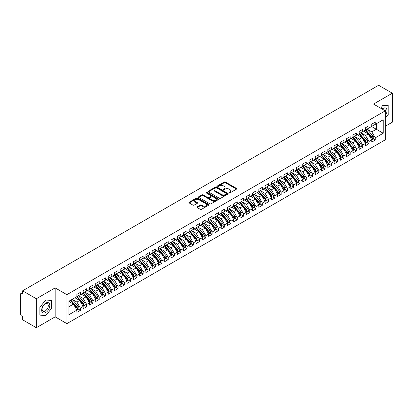 <?xml version="1.0" encoding="UTF-8"?>
<svg xmlns="http://www.w3.org/2000/svg" width="413" height="413" viewBox="0 0 413 413"><rect width="100%" height="100%" fill="white"/><g stroke="black" fill="none" stroke-linecap="round" stroke-linejoin="round"><path stroke-width="0.62" d="M229.101 192.912A0.609 0.351 0 0 0 229.964 192.912L236.504 189.133A0.872 0.501 0 0 0 236.763 188.777A0.872 0.501 0 0 0 236.504 188.421L225.421 182.025A0.872 0.501 0 0 0 224.192 182.025L217.651 185.798A0.609 0.351 0 0 0 218.513 186.299L219.36 185.809A2.788 1.611 0 0 1 223.299 185.809L224.223 186.34A2.788 1.611 0 0 1 225.039 187.481A2.788 1.611 0 0 1 224.223 188.617L223.376 189.108A0.609 0.351 0 0 0 224.238 189.603L225.085 189.113A2.788 1.611 0 0 1 229.024 189.113L229.948 189.65A2.788 1.611 0 0 1 230.764 190.785A2.788 1.611 0 0 1 229.948 191.921L229.101 192.412A0.609 0.351 0 0 0 229.101 192.912L229.101 192.412M197.161 206.836A0.872 0.501 0 0 0 196.903 207.192A0.872 0.501 0 0 0 197.161 207.548L200.269 209.345A0.872 0.501 0 0 0 201.498 209.345L208.766 205.147A0.872 0.501 0 0 0 209.019 204.791A0.872 0.501 0 0 0 208.766 204.44L197.682 198.039A0.872 0.501 0 0 0 196.449 198.039L189.185 202.236A0.872 0.501 0 0 0 188.927 202.587A0.872 0.501 0 0 0 189.185 202.943L192.938 205.111A0.872 0.501 0 0 0 194.172 205.111L197.28 203.32A0.872 0.501 0 0 0 197.538 202.964A0.872 0.501 0 0 0 197.28 202.607L195.421 201.534A2.328 1.347 0 0 1 194.735 200.579A2.328 1.347 0 0 1 196.175 199.34A2.328 1.347 0 0 1 198.715 199.629L206.01 203.841A2.328 1.347 0 0 1 206.691 204.791A2.328 1.347 0 0 1 205.256 206.035A2.328 1.347 0 0 1 202.716 205.746L201.498 205.044A0.872 0.501 0 0 0 200.269 205.044L197.161 206.836L197.161 207.548M385.262 126.275L392.35 122.181L392.35 93.204L378.613 85.274L22.596 290.819L22.596 294.077L21.59 293.498A1.332 0.769 -120 0 0 20.924 293.431A1.332 0.769 -120 0 0 20.65 294.041L20.65 314.324A1.332 0.769 -120 0 0 21.59 315.955L22.596 316.534L22.596 319.796L36.334 327.726L55.156 316.859L66.885 323.632L66.885 294.66L55.156 287.887L36.334 298.749L22.596 290.819M392.35 93.204L373.528 104.071L385.262 110.844L66.885 294.66M219.417 198.286A0.872 0.501 0 0 0 220.65 198.286L227.914 194.095A0.872 0.501 0 0 0 228.172 193.738A0.872 0.501 0 0 0 227.914 193.382L216.83 186.981A0.872 0.501 0 0 0 215.601 186.981L208.333 191.178A0.872 0.501 0 0 0 208.08 191.534A0.872 0.501 0 0 0 208.333 191.89L219.417 198.286M206.454 193.041A0.609 0.351 0 0 1 207.073 193.129L207.073 192.401L218.343 198.911A0.872 0.501 0 0 1 218.596 199.267A0.872 0.501 0 0 1 218.343 199.618L211.074 203.816A0.872 0.501 0 0 1 209.845 203.816L198.761 197.414L198.761 196.707A0.872 0.501 0 0 0 198.503 197.063A0.872 0.501 0 0 0 198.761 197.414M198.761 196.707L201.869 194.91A0.872 0.501 0 0 1 203.103 194.91L207.594 197.507A0.872 0.501 0 0 0 208.828 197.507L210.888 196.314A0.872 0.501 0 0 0 211.146 195.958A0.872 0.501 0 0 0 210.888 195.602L206.211 192.902A0.609 0.351 0 0 1 207.073 192.401M66.885 323.632L385.262 139.821L385.262 110.844M371.555 126.512L383.223 133.244L383.223 119.775L375.257 124.375L375.257 122.129L371.741 124.153L371.741 126.399L368.979 127.994L368.979 125.748L365.469 127.777L365.469 130.023L362.707 131.618L362.707 129.372L359.196 131.401L359.196 133.647L356.434 135.237L356.434 132.991L352.924 135.02L352.924 137.266L350.162 138.861L350.162 136.615L346.646 138.644L346.646 140.89L343.89 142.48L343.89 140.239L340.374 142.263L340.374 144.509L337.612 146.104L337.612 143.858L334.102 145.887L334.102 148.133L331.34 149.728L331.34 147.482L327.829 149.511L327.829 151.757L325.067 153.347L325.067 151.101L321.557 153.13L321.557 155.376L318.795 156.971L318.795 154.725L315.279 156.754L315.279 159L312.522 160.59L312.522 158.344L309.007 160.373L309.007 162.619L306.25 164.214L306.25 161.968L302.734 163.997L302.734 166.243L299.972 167.838L299.972 165.592L296.462 167.616L296.462 169.862L293.7 171.457L293.7 169.211L290.189 171.24L290.189 173.486L287.427 175.081L287.427 172.835L283.912 174.864L283.912 177.11L281.155 178.7L281.155 176.454L277.639 178.483L277.639 180.729L274.882 182.324L274.882 180.078L271.367 182.107L271.367 184.353L268.605 185.943L268.605 183.702L265.094 185.726L265.094 187.972L262.332 189.567L262.332 187.321L258.822 189.35L258.822 191.596L256.06 193.191L256.06 190.945L252.544 192.974L252.544 195.22L249.788 196.81L249.788 194.564L246.272 196.593L246.272 198.839L243.515 200.434L243.515 198.188L239.999 200.217L239.999 202.463L237.238 204.053L237.238 201.807L233.727 203.836L233.727 206.082L230.965 207.677L230.965 205.431L227.455 207.46L227.455 209.706L224.693 211.301L224.693 209.055L221.182 211.079L221.182 213.325L218.42 214.92L218.42 212.674L214.905 214.703L214.905 216.949L212.148 218.544L212.148 216.298L208.632 218.327L208.632 220.573L205.87 222.163L205.87 219.917L202.36 221.946L202.36 224.192L199.598 225.787L199.598 223.541L196.087 225.57L196.087 227.816L193.325 229.406L193.325 227.165L189.815 229.189L189.815 231.435L187.053 233.03L187.053 230.784L183.537 232.813L183.537 235.059L180.78 236.654L180.78 234.408L177.265 236.437L177.265 238.683L174.508 240.273L174.508 238.027L170.992 240.056L170.992 242.302L168.23 243.897L168.23 241.651L164.72 243.68L164.72 245.926L161.958 247.516L161.958 245.27L158.447 247.299L158.447 249.545L155.686 251.14L155.686 248.894L152.17 250.923L152.17 253.169L149.413 254.764L149.413 252.519L145.897 254.542L145.897 256.788L143.141 258.383L143.141 256.137L139.625 258.166L139.625 260.412L136.863 262.007L136.863 259.762L133.353 261.79L133.353 264.036L130.591 265.626L130.591 263.38L127.08 265.409L127.08 267.655L124.318 269.25L124.318 267.005L120.808 269.033L120.808 271.279L118.046 272.869L118.046 270.629L114.53 272.652L114.53 274.898L111.773 276.493L111.773 274.247L108.258 276.276L108.258 278.522L105.496 280.117L105.496 277.872L101.985 279.9L101.985 282.146L99.223 283.736L99.223 281.49L95.713 283.519L95.713 285.765L92.951 287.36L92.951 285.115L89.44 287.143L89.44 289.389L86.678 290.979L86.678 288.733L83.163 290.762L83.163 293.008L80.406 294.603L80.406 292.358L76.89 294.386L76.89 296.632L68.925 301.232L68.925 314.706L76.89 310.106L73.442 304.128L68.925 301.521M383.223 133.244L375.257 137.849L371.803 131.871L367.038 129.119L373.125 136.233L371.808 136.992A1.776 1.022 60 0 1 372.495 138.68A1.776 1.022 60 0 1 372.128 139.491A1.776 1.022 60 0 1 371.839 139.573M373.171 138.887L375.257 140.09L375.257 137.849M375.257 140.09L371.741 142.118L371.741 139.873L368.979 141.468L365.531 135.49L360.766 132.738M366.899 142.511L368.979 143.714L368.979 141.468M368.979 143.714L365.469 145.743L365.469 143.497L362.707 145.092L359.258 139.114L354.488 136.362L360.58 143.476L359.264 144.235A1.776 1.022 60 0 1 359.95 145.923A1.776 1.022 60 0 1 359.578 146.734A1.776 1.022 60 0 1 359.295 146.816M360.621 146.13L362.707 147.338L362.707 145.092M362.707 147.338L359.196 149.367L359.196 147.121L356.434 148.711L352.986 142.738L348.216 139.981L354.308 147.095L352.991 147.859A1.776 1.022 60 0 1 353.673 149.542A1.776 1.022 60 0 1 353.306 150.358A1.776 1.022 60 0 1 353.022 150.44M354.349 149.754L356.434 150.957L356.434 148.711M356.434 150.957L352.924 152.986L352.924 150.74L350.162 152.335L346.708 146.357L341.943 143.605M348.076 153.378L350.162 154.581L350.162 152.335M350.162 154.581L346.646 156.61L346.646 154.364L343.89 155.954L340.436 149.981L335.671 147.229L341.757 154.338L340.441 155.102A1.776 1.022 60 0 1 341.128 156.785A1.776 1.022 60 0 1 340.761 157.601A1.776 1.022 60 0 1 340.472 157.683M341.804 156.997L343.89 158.2L343.89 155.954M343.89 158.2L340.374 160.229L340.374 157.983L337.612 159.578L334.163 153.6L329.398 150.848L335.485 157.962L334.169 158.721A1.776 1.022 60 0 1 334.855 160.409A1.776 1.022 60 0 1 334.489 161.22A1.776 1.022 60 0 1 334.2 161.302M335.532 160.621L337.612 161.824L337.612 159.578M337.612 161.824L334.102 163.853L334.102 161.607L331.34 163.202L327.891 157.224L323.121 154.472M329.254 164.24L331.34 165.448L331.34 163.202M331.34 165.448L327.829 167.471L327.829 165.226L325.067 166.821L321.619 160.848L316.848 158.091L322.94 165.205L321.624 165.969A1.776 1.022 60 0 1 322.305 167.652A1.776 1.022 60 0 1 321.939 168.468A1.776 1.022 60 0 1 321.655 168.545M322.981 167.864L325.067 169.067L325.067 166.821M325.067 169.067L321.557 171.096L321.557 168.85L318.795 170.445L315.346 164.467L310.576 161.715L316.668 168.829L315.351 169.588A1.776 1.022 60 0 1 316.033 171.276A1.776 1.022 60 0 1 315.666 172.087A1.776 1.022 60 0 1 315.377 172.169M316.709 171.488L318.795 172.691L318.795 170.445M318.795 172.691L315.279 174.72L315.279 172.474L312.522 174.064L309.069 168.091L304.304 165.339L310.395 172.448L309.074 173.212A1.776 1.022 60 0 1 309.76 174.895A1.776 1.022 60 0 1 309.394 175.711A1.776 1.022 60 0 1 309.105 175.793M310.437 175.107L312.522 176.31L312.522 174.064M312.522 176.31L309.007 178.339L309.007 176.093L306.25 177.688L302.796 171.71L298.031 168.958L304.118 176.072L302.801 176.831A1.776 1.022 60 0 1 303.488 178.519A1.776 1.022 60 0 1 303.121 179.33A1.776 1.022 60 0 1 302.832 179.412M304.164 178.731L306.25 179.934L306.25 177.688M306.25 179.934L302.734 181.963L302.734 179.717L299.972 181.312L296.524 175.334L291.754 172.582L297.845 179.696L296.529 180.455A1.776 1.022 60 0 1 297.215 182.143A1.776 1.022 60 0 1 296.844 182.954A1.776 1.022 60 0 1 296.56 183.036M297.887 182.35L299.972 183.553L299.972 181.312M299.972 183.553L296.462 185.582L296.462 183.336L293.7 184.931L290.251 178.953L285.481 176.201L291.573 183.315L290.256 184.074A1.776 1.022 60 0 1 290.938 185.762A1.776 1.022 60 0 1 290.571 186.573A1.776 1.022 60 0 1 290.287 186.655M291.614 185.974L293.7 187.177L293.7 184.931M293.7 187.177L290.189 189.206L290.189 186.96L287.427 188.555L283.979 182.577L279.209 179.825M285.342 189.593L287.427 190.801L287.427 188.555M287.427 190.801L283.912 192.83L283.912 190.584L281.155 192.174L277.701 186.201L272.936 183.444M279.069 193.217L281.155 194.42L281.155 192.174M281.155 194.42L277.639 196.449L277.639 194.203L274.882 195.798L271.429 189.82L266.664 187.068M272.797 196.841L274.882 198.044L274.882 195.798M274.882 198.044L271.367 200.073L271.367 197.827L268.605 199.417L265.156 193.444L260.386 190.692M266.519 200.46L268.605 201.663L268.605 199.417M268.605 201.663L265.094 203.692L265.094 201.446L262.332 203.041L258.884 197.063L254.114 194.311M260.247 204.084L262.332 205.287L262.332 203.041M262.332 205.287L258.822 207.316L258.822 205.07L256.06 206.665L252.611 200.687L247.841 197.935M253.974 207.703L256.06 208.911L256.06 206.665M256.06 208.911L252.544 210.935L252.544 208.689L249.788 210.284L246.334 204.311L241.569 201.554M247.702 211.327L249.788 212.53L249.788 210.284M249.788 212.53L246.272 214.559L246.272 212.313L243.515 213.908L240.061 207.93L235.296 205.178M241.429 214.951L243.515 216.154L243.515 213.908M243.515 216.154L239.999 218.183L239.999 215.937L237.238 217.527L233.789 211.554L229.024 208.802M235.157 218.57L237.238 219.773L237.238 217.527M237.238 219.773L233.727 221.802L233.727 219.556L230.965 221.151L227.517 215.173L222.746 212.421M228.879 222.194L230.965 223.397L230.965 221.151M230.965 223.397L227.455 225.426L227.455 223.18L224.693 224.775L221.244 218.797L216.474 216.045L222.566 223.159L221.249 223.918A1.776 1.022 60 0 1 221.931 225.606A1.776 1.022 60 0 1 221.564 226.417A1.776 1.022 60 0 1 221.28 226.5M222.607 225.813L224.693 227.016L224.693 224.775M224.693 227.016L221.182 229.045L221.182 226.799L218.42 228.394L214.972 222.416L210.202 219.664L216.293 226.778L214.972 227.537A1.776 1.022 60 0 1 215.658 229.225A1.776 1.022 60 0 1 215.292 230.036A1.776 1.022 60 0 1 215.003 230.118M216.335 229.437L218.42 230.64L218.42 228.394M218.42 230.64L214.905 232.669L214.905 230.423L212.148 232.018L208.694 226.04L203.929 223.288M210.062 233.056L212.148 234.264L212.148 232.018M212.148 234.264L208.632 236.293L208.632 234.047L205.87 235.637L202.422 229.664L197.657 226.907L203.743 234.021L202.427 234.785A1.776 1.022 60 0 1 203.113 236.468A1.776 1.022 60 0 1 202.747 237.284A1.776 1.022 60 0 1 202.458 237.367M203.79 236.68L205.87 237.883L205.87 235.637M205.87 237.883L202.36 239.912L202.36 237.666L199.598 239.261L196.149 233.283L191.379 230.531L197.471 237.645L196.154 238.404A1.776 1.022 60 0 1 196.841 240.092A1.776 1.022 60 0 1 196.469 240.903A1.776 1.022 60 0 1 196.185 240.986M197.512 240.304L199.598 241.507L199.598 239.261M199.598 241.507L196.087 243.536L196.087 241.29L193.325 242.88L189.877 236.907L185.107 234.156L191.198 241.264L189.882 242.028A1.776 1.022 60 0 1 190.563 243.711A1.776 1.022 60 0 1 190.197 244.527A1.776 1.022 60 0 1 189.913 244.61M191.24 243.923L193.325 245.126L193.325 242.88M193.325 245.126L189.815 247.155L189.815 244.909L187.053 246.504L183.604 240.526L178.834 237.774L184.926 244.888L183.609 245.647A1.776 1.022 60 0 1 184.291 247.335A1.776 1.022 60 0 1 183.924 248.146A1.776 1.022 60 0 1 183.635 248.228M184.967 247.547L187.053 248.75L187.053 246.504M187.053 248.75L183.537 250.779L183.537 248.533L180.78 250.128L177.327 244.15L172.562 241.399L178.653 248.512L177.332 249.271A1.776 1.022 60 0 1 178.018 250.959A1.776 1.022 60 0 1 177.652 251.77A1.776 1.022 60 0 1 177.363 251.853M178.695 251.166L180.78 252.374L180.78 250.128M180.78 252.374L177.265 254.398L177.265 252.152L174.508 253.747L171.054 247.774L166.289 245.017L172.376 252.131L171.059 252.895A1.776 1.022 60 0 1 171.746 254.578A1.776 1.022 60 0 1 171.38 255.394A1.776 1.022 60 0 1 171.09 255.471M172.422 254.79L174.508 255.993L174.508 253.747M174.508 255.993L170.992 258.022L170.992 255.776L168.23 257.371L164.782 251.393L160.012 248.641L166.103 255.755L164.787 256.514A1.776 1.022 60 0 1 165.474 258.202A1.776 1.022 60 0 1 165.102 259.013A1.776 1.022 60 0 1 164.818 259.096M166.145 258.414L168.23 259.617L168.23 257.371M168.23 259.617L164.72 261.646L164.72 259.4L161.958 260.99L158.509 255.017L153.739 252.266L159.831 259.374L158.515 260.138A1.776 1.022 60 0 1 159.196 261.821A1.776 1.022 60 0 1 158.829 262.637A1.776 1.022 60 0 1 158.546 262.72M159.872 262.033L161.958 263.236L161.958 260.99M161.958 263.236L158.447 265.265L158.447 263.019L155.686 264.614L152.237 258.636L147.467 255.884L153.559 262.998L152.242 263.757A1.776 1.022 60 0 1 152.924 265.445A1.776 1.022 60 0 1 152.557 266.256A1.776 1.022 60 0 1 152.268 266.339M153.6 265.657L155.686 266.86L155.686 264.614M155.686 266.86L152.17 268.889L152.17 266.643L149.413 268.238L145.959 262.26L141.194 259.509L147.286 266.622L145.965 267.381A1.776 1.022 60 0 1 146.651 269.07A1.776 1.022 60 0 1 146.285 269.88A1.776 1.022 60 0 1 145.995 269.963M147.327 269.276L149.413 270.479L149.413 268.238M149.413 270.479L145.897 272.508L145.897 270.262L143.141 271.857L139.687 265.879L134.922 263.127L141.009 270.241L139.692 271A1.776 1.022 60 0 1 140.379 272.688A1.776 1.022 60 0 1 140.012 273.499A1.776 1.022 60 0 1 139.723 273.582M141.055 272.9L143.141 274.103L143.141 271.857M143.141 274.103L139.625 276.132L139.625 273.886L136.863 275.481L133.414 269.503L128.644 266.752L134.736 273.865L133.42 274.624A1.776 1.022 60 0 1 134.106 276.312A1.776 1.022 60 0 1 133.74 277.123A1.776 1.022 60 0 1 133.451 277.206M134.777 276.519L136.863 277.727L136.863 275.481M136.863 277.727L133.353 279.756L133.353 277.51L130.591 279.1L127.142 273.127L122.372 270.37M128.505 280.143L130.591 281.346L130.591 279.1M130.591 281.346L127.08 283.375L127.08 281.129L124.318 282.724L120.87 276.746L116.099 273.995L122.191 281.108L120.875 281.867A1.776 1.022 60 0 1 121.556 283.555A1.776 1.022 60 0 1 121.19 284.366A1.776 1.022 60 0 1 120.906 284.449M122.233 283.767L124.318 284.97L124.318 282.724M124.318 284.97L120.808 286.999L120.808 284.753L118.046 286.343L114.592 280.37L109.827 277.619M115.96 287.386L118.046 288.589L118.046 286.343M118.046 288.589L114.53 290.618L114.53 288.372L111.773 289.967L108.32 283.989L103.555 281.238M109.688 291.01L111.773 292.213L111.773 289.967M111.773 292.213L108.258 294.242L108.258 291.996L105.496 293.591L102.047 287.613L97.282 284.862M103.415 294.629L105.496 295.837L105.496 293.591M105.496 295.837L101.985 297.861L101.985 295.615L99.223 297.21L95.775 291.237L91.005 288.48M97.138 298.253L99.223 299.456L99.223 297.21M99.223 299.456L95.713 301.485L95.713 299.239L92.951 300.834L89.502 294.856L84.732 292.105M90.865 301.877L92.951 303.08L92.951 300.834M92.951 303.08L89.44 305.109L89.44 302.863L86.678 304.453L83.23 298.48L78.46 295.729M84.593 305.496L86.678 306.699L86.678 304.453M86.678 306.699L83.163 308.728L83.163 306.482L80.406 308.077L76.952 302.099L72.187 299.348M78.32 309.12L80.406 310.323L80.406 308.077M80.406 310.323L76.89 312.352L76.89 310.106M76.89 296.56L80.406 294.603M68.925 306.735L73.442 304.128M83.163 292.936L86.678 290.979M76.952 302.099L79.714 300.509L74.944 297.752M83.163 306.482L79.714 300.509M89.44 289.317L92.951 287.36M83.23 298.48L85.987 296.885L81.222 294.133M89.44 302.863L85.987 296.885M95.713 285.693L99.223 283.736M89.502 294.856L92.259 293.261L87.494 290.509M95.713 299.239L92.259 293.261M101.985 282.074L105.496 280.117M95.775 291.237L98.537 289.642L93.766 286.89M101.985 295.615L98.537 289.642M108.258 278.45L111.773 276.493M102.047 287.613L104.809 286.018L100.039 283.266M108.258 291.996L104.809 286.018M114.53 274.826L118.046 272.869M108.32 283.989L111.082 282.399L106.311 279.642M114.53 288.372L111.082 282.399M120.808 271.207L124.318 269.25M114.592 280.37L117.354 278.775L112.589 276.023M120.808 284.753L117.354 278.775M127.08 267.583L130.591 265.626M120.87 276.746L123.626 275.156L118.861 272.399M127.08 281.129L123.626 275.156M133.353 263.964L136.863 262.007M127.142 273.127L129.904 271.532L125.134 268.78M133.353 277.51L129.904 271.532M139.625 260.34L143.141 258.383M133.414 269.503L136.176 267.908L131.406 265.156M139.625 273.886L136.176 267.908M145.897 256.716L149.413 254.764M139.687 265.879L142.449 264.289L137.679 261.537M145.897 270.262L142.449 264.289M152.17 253.097L155.686 251.14M145.959 262.26L148.721 260.665L143.956 257.913M152.17 266.643L148.721 260.665M158.447 249.473L161.958 247.516M152.237 258.636L154.994 257.046L150.229 254.289M158.447 263.019L154.994 257.046M164.72 245.854L168.23 243.897M158.509 255.017L161.266 253.422L156.501 250.67M164.72 259.4L161.266 253.422M170.992 242.23L174.508 240.273M164.782 251.393L167.544 249.798L162.774 247.046M170.992 255.776L167.544 249.798M177.265 238.611L180.78 236.654M171.054 247.774L173.816 246.179L169.046 243.427M177.265 252.152L173.816 246.179M183.537 234.987L187.053 233.03M177.327 244.15L180.089 242.555L175.319 239.803M183.537 248.533L180.089 242.555M189.815 231.363L193.325 229.406M183.604 240.526L186.361 238.936L181.596 236.179M189.815 244.909L186.361 238.936M196.087 227.744L199.598 225.787M189.877 236.907L192.634 235.312L187.869 232.56M196.087 241.29L192.634 235.312M202.36 224.12L205.87 222.163M196.149 233.283L198.911 231.693L194.141 228.936M202.36 237.666L198.911 231.693M208.632 220.501L212.148 218.544M202.422 229.664L205.184 228.069L200.413 225.317M208.632 234.047L205.184 228.069M214.905 216.877L218.42 214.92M208.694 226.04L211.456 224.445L206.686 221.693M214.905 230.423L211.456 224.445M221.182 213.253L224.693 211.301M214.972 222.416L217.728 220.826L212.963 218.074M221.182 226.799L217.728 220.826M227.455 209.634L230.965 207.677M221.244 218.797L224.001 217.202L219.236 214.45M227.455 223.18L224.001 217.202M233.727 206.01L237.238 204.053M227.517 215.173L230.278 213.583L225.508 210.826M233.727 219.556L230.278 213.583M239.999 202.391L243.515 200.434M233.789 211.554L236.551 209.959L231.781 207.207M239.999 215.937L236.551 209.959M246.272 198.767L249.788 196.81M240.061 207.93L242.823 206.335L238.053 203.583M246.272 212.313L242.823 206.335M252.544 195.148L256.06 193.191M246.334 204.311L249.096 202.716L244.331 199.964M252.544 208.689L249.096 202.716M258.822 191.524L262.332 189.567M252.611 200.687L255.368 199.092L250.603 196.34M258.822 205.07L255.368 199.092M265.094 187.9L268.605 185.943M258.884 197.063L261.646 195.473L256.876 192.716M265.094 201.446L261.646 195.473M271.367 184.281L274.882 182.324M265.156 193.444L267.918 191.849L263.148 189.097M271.367 197.827L267.918 191.849M277.639 180.657L281.155 178.7M271.429 189.82L274.191 188.23L269.421 185.473M277.639 194.203L274.191 188.23M283.912 177.038L287.427 175.081M277.701 186.201L280.463 184.606L275.698 181.854M283.912 190.584L280.463 184.606M290.189 173.414L293.7 171.457M283.979 182.577L286.736 180.982L281.971 178.23M290.189 186.96L286.736 180.982M296.462 169.789L299.972 167.838M290.251 178.953L293.008 177.363L288.243 174.611M296.462 183.336L293.008 177.363M302.734 166.171L306.25 164.214M296.524 175.334L299.286 173.739L294.515 170.987M302.734 179.717L299.286 173.739M309.007 162.546L312.522 160.59M302.796 171.71L305.558 170.12L300.788 167.363M309.007 176.093L305.558 170.12M315.279 158.928L318.795 156.971M309.069 168.091L311.83 166.496L307.06 163.744M315.279 172.474L311.83 166.496M321.557 155.303L325.067 153.347M315.346 164.467L318.103 162.872L313.338 160.12M321.557 168.85L318.103 162.872M327.829 151.685L331.34 149.728M321.619 160.848L324.375 159.253L319.61 156.501M327.829 165.226L324.375 159.253M334.102 148.06L337.612 146.104M327.891 157.224L330.653 155.629L325.883 152.877M334.102 161.607L330.653 155.629M340.374 144.436L343.89 142.48M334.163 153.6L336.925 152.01L332.155 149.253M340.374 157.983L336.925 152.01M346.646 140.818L350.162 138.861M340.436 149.981L343.198 148.386L338.428 145.634M346.646 154.364L343.198 148.386M352.924 137.193L356.434 135.237M346.708 146.357L349.47 144.767L344.705 142.01M352.924 150.74L349.47 144.767M359.196 133.575L362.707 131.618M352.986 142.738L355.743 141.143L350.978 138.391M359.196 147.121L355.743 141.143M365.469 129.95L368.979 127.994M359.258 139.114L362.02 137.519L357.25 134.767M365.469 143.497L362.02 137.519M371.741 126.326L375.257 124.375M371.803 131.871L376.32 129.264L376.32 123.755L383.223 119.775M365.531 135.49L368.293 133.9L363.523 131.148M371.741 139.873L368.293 133.9M36.334 298.749L36.334 327.726M382.939 105.305L380.636 108.175L382.939 105.305L388.803 105.831L382.939 105.305M388.803 113.652L388.803 105.831L388.803 113.652L385.262 118.061L388.803 113.652M55.156 316.859L55.156 287.887M51.61 308.33L51.61 300.509L45.745 299.983L39.88 307.282L39.88 315.104L45.745 315.625L51.61 308.33L45.745 315.625L39.88 315.104L39.88 307.282L45.745 299.983L51.61 300.509L51.61 308.33M229.344 192.995L229.948 192.649A2.788 1.611 0 0 0 230.764 191.508L230.764 190.785M225.039 187.481L225.039 188.204A2.788 1.611 0 0 1 224.223 189.34L223.619 189.691M236.504 188.421L236.504 189.133L225.421 182.747A0.872 0.501 0 0 0 224.192 182.747L217.894 186.382M227.904 194.1L216.83 187.709A0.872 0.501 0 0 0 215.601 187.709L208.348 191.895M226.376 193.986A0.609 0.351 0 0 0 226.376 193.485L216.649 187.869A0.609 0.351 0 0 0 215.787 187.869L214.894 188.385A2.788 1.611 0 0 0 214.079 189.526A2.788 1.611 0 0 0 214.894 190.661L221.544 194.502A2.788 1.611 0 0 0 225.483 194.502L226.376 193.986L226.376 194.709A0.609 0.351 0 0 0 226.556 194.461L226.556 193.738M214.079 189.526L214.079 190.248A2.788 1.611 0 0 0 214.894 191.384L214.894 190.661M226.376 194.709L225.483 195.225A2.788 1.611 0 0 1 221.544 195.225L214.894 191.384M198.772 197.424L201.869 195.633L201.869 194.91M211.146 195.958L211.146 196.681A0.872 0.501 0 0 1 210.888 197.037L208.828 198.23A0.872 0.501 0 0 1 207.594 198.23L203.103 195.633A0.872 0.501 0 0 0 201.869 195.633M207.073 193.129L218.327 199.629M212.261 200.197A2.328 1.347 0 0 0 214.801 200.491A2.328 1.347 0 0 0 216.236 199.247A2.328 1.347 0 0 0 215.555 198.297L212.984 196.81A0.872 0.501 0 0 0 211.75 196.81L209.69 198.003A0.872 0.501 0 0 0 209.432 198.359A0.872 0.501 0 0 0 209.69 198.715L212.261 200.197L212.261 200.924A2.328 1.347 0 0 0 214.801 201.214A2.328 1.347 0 0 0 216.236 199.969L216.236 199.247M209.432 198.359L209.432 199.081A0.872 0.501 0 0 0 209.69 199.438L209.69 198.715M212.261 200.924L209.69 199.438M206.691 204.791L206.691 205.519A2.328 1.347 0 0 1 205.256 206.758A2.328 1.347 0 0 1 202.716 206.469L201.498 205.767A0.872 0.501 0 0 0 200.269 205.767L197.171 207.553M194.735 200.579L194.735 201.307A2.328 1.347 0 0 0 195.421 202.256L195.421 201.534M197.269 203.325L195.421 202.256M208.756 205.158L197.682 198.761A0.872 0.501 0 0 0 196.449 198.761L189.195 202.953M372.128 139.491L373.445 138.732A1.776 1.022 -120 0 0 373.811 137.916A1.776 1.022 -120 0 0 373.125 136.233M365.211 130.172L371.308 137.281A1.776 1.022 60 0 1 371.994 138.969A1.776 1.022 60 0 1 371.669 139.749M364.617 131.778L363.894 130.931M365.712 129.883L371.808 136.992M359.439 133.502L365.536 140.611A1.776 1.022 60 0 1 366.223 142.299A1.776 1.022 60 0 1 365.856 143.11L367.172 142.351A1.776 1.022 -120 0 0 367.539 141.54A1.776 1.022 -120 0 0 366.852 139.852L360.755 132.743M365.856 143.11A1.776 1.022 60 0 1 365.567 143.192M358.938 133.797L365.035 140.905A1.776 1.022 60 0 1 365.722 142.588A1.776 1.022 60 0 1 365.397 143.373M358.339 135.397L357.617 134.555M359.578 146.734L360.9 145.975A1.776 1.022 -120 0 0 361.267 145.159A1.776 1.022 -120 0 0 360.58 143.476M352.661 137.415L358.763 144.524A1.776 1.022 60 0 1 359.444 146.212A1.776 1.022 60 0 1 359.124 146.997M352.067 139.021L351.344 138.179M353.167 137.126L359.264 144.235M353.306 150.358L354.622 149.594A1.776 1.022 -120 0 0 354.994 148.783A1.776 1.022 -120 0 0 354.308 147.095M346.388 141.04L352.485 148.148A1.776 1.022 60 0 1 353.172 149.831A1.776 1.022 60 0 1 352.852 150.616M345.795 142.64L345.072 141.798M346.889 140.75L352.991 147.859M340.617 144.369L346.714 151.478A1.776 1.022 60 0 1 347.4 153.166A1.776 1.022 60 0 1 347.034 153.977L348.35 153.218A1.776 1.022 -120 0 0 348.717 152.407A1.776 1.022 -120 0 0 348.035 150.719L341.933 143.61M347.034 153.977A1.776 1.022 60 0 1 346.744 154.059M340.116 144.658L346.213 151.767A1.776 1.022 60 0 1 346.899 153.455A1.776 1.022 60 0 1 346.579 154.24M339.522 146.264L338.799 145.422M385.262 115.655A5.767 3.33 120 0 0 386.831 109.476A5.767 3.33 120 0 0 382.939 108.418A5.767 3.33 120 0 0 382.087 109.011M385.262 112.372A4.367 2.519 120 0 0 384.549 109.017A4.367 2.519 120 0 0 382.417 109.202M45.745 312.512A5.767 3.33 120 0 0 49.823 305.45A5.767 3.33 120 0 0 45.745 303.096A5.767 3.33 120 0 0 41.667 310.158A5.767 3.33 120 0 0 45.745 312.512M45.172 311.041A4.367 2.519 120 0 0 48.027 307.195A4.367 2.519 120 0 0 47.356 303.694A4.367 2.519 120 0 0 45.172 303.911A4.367 2.519 120 0 0 42.317 307.757A4.367 2.519 120 0 0 42.988 311.257A4.367 2.519 120 0 0 45.172 311.041M340.761 157.601L342.078 156.837A1.776 1.022 -120 0 0 342.444 156.026A1.776 1.022 -120 0 0 341.757 154.338M333.843 148.282L339.94 155.391A1.776 1.022 60 0 1 340.627 157.079A1.776 1.022 60 0 1 340.302 157.859M333.25 149.888L332.527 149.041M334.344 147.993L340.441 155.102M334.489 161.22L335.805 160.461A1.776 1.022 -120 0 0 336.172 159.65A1.776 1.022 -120 0 0 335.485 157.962M327.571 151.907L333.668 159.015A1.776 1.022 60 0 1 334.354 160.698A1.776 1.022 60 0 1 334.029 161.483M326.972 153.507L326.249 152.665M328.072 151.612L334.169 158.721M321.799 155.236L327.896 162.345A1.776 1.022 60 0 1 328.583 164.033A1.776 1.022 60 0 1 328.211 164.844L329.533 164.085A1.776 1.022 -120 0 0 329.899 163.269A1.776 1.022 -120 0 0 329.213 161.586L323.116 154.477M328.211 164.844A1.776 1.022 60 0 1 327.927 164.926M321.293 155.525L327.395 162.634A1.776 1.022 60 0 1 328.077 164.322A1.776 1.022 60 0 1 327.757 165.107M320.7 157.131L319.977 156.284M321.939 168.468L323.255 167.704A1.776 1.022 -120 0 0 323.627 166.893A1.776 1.022 -120 0 0 322.94 165.205M315.021 159.15L321.118 166.258A1.776 1.022 60 0 1 321.804 167.941A1.776 1.022 60 0 1 321.484 168.726M314.427 160.75L313.704 159.908M315.522 158.86L321.624 165.969M315.666 172.087L316.983 171.328A1.776 1.022 -120 0 0 317.349 170.512A1.776 1.022 -120 0 0 316.668 168.829M308.748 162.768L314.845 169.877A1.776 1.022 60 0 1 315.532 171.565A1.776 1.022 60 0 1 315.212 172.35M308.155 164.374L307.432 163.533M309.249 162.479L315.351 169.588M309.394 175.711L310.71 174.947A1.776 1.022 -120 0 0 311.077 174.136A1.776 1.022 -120 0 0 310.395 172.448M302.476 166.393L308.573 173.501A1.776 1.022 60 0 1 309.26 175.189A1.776 1.022 60 0 1 308.934 175.969M301.882 167.993L301.16 167.151M302.977 166.103L309.074 173.212M303.121 179.33L304.438 178.571A1.776 1.022 -120 0 0 304.804 177.76A1.776 1.022 -120 0 0 304.118 176.072M296.204 170.011L302.301 177.12A1.776 1.022 60 0 1 302.987 178.808A1.776 1.022 60 0 1 302.662 179.593M295.61 171.617L294.882 170.775M296.704 169.722L302.801 176.831M296.844 182.954L298.165 182.195A1.776 1.022 -120 0 0 298.532 181.379A1.776 1.022 -120 0 0 297.845 179.696M289.926 173.636L296.028 180.744A1.776 1.022 60 0 1 296.71 182.432A1.776 1.022 60 0 1 296.389 183.212M289.332 175.241L288.61 174.394M290.432 173.346L296.529 180.455M290.571 186.573L291.888 185.814A1.776 1.022 -120 0 0 292.259 185.003A1.776 1.022 -120 0 0 291.573 183.315M283.654 177.26L289.756 184.368A1.776 1.022 60 0 1 290.437 186.051A1.776 1.022 60 0 1 290.117 186.836M283.06 178.86L282.337 178.018M284.154 176.965L290.256 184.074M277.882 180.589L283.984 187.698A1.776 1.022 60 0 1 284.665 189.386A1.776 1.022 60 0 1 284.299 190.197L285.615 189.438A1.776 1.022 -120 0 0 285.982 188.622A1.776 1.022 -120 0 0 285.3 186.939L279.198 179.831M284.299 190.197A1.776 1.022 60 0 1 284.01 190.279M277.381 180.879L283.478 187.987A1.776 1.022 60 0 1 284.165 189.675A1.776 1.022 60 0 1 283.845 190.46M276.787 182.484L276.065 181.643M271.609 184.213L277.706 191.322A1.776 1.022 60 0 1 278.393 193.005A1.776 1.022 60 0 1 278.026 193.821L279.343 193.057A1.776 1.022 -120 0 0 279.709 192.246A1.776 1.022 -120 0 0 279.028 190.558L272.926 183.449M278.026 193.821A1.776 1.022 60 0 1 277.737 193.904M271.109 184.503L277.206 191.611A1.776 1.022 60 0 1 277.892 193.294A1.776 1.022 60 0 1 277.567 194.079M270.515 186.103L269.792 185.261M265.337 187.832L271.434 194.941A1.776 1.022 60 0 1 272.121 196.629A1.776 1.022 60 0 1 271.754 197.44L273.07 196.681A1.776 1.022 -120 0 0 273.437 195.87A1.776 1.022 -120 0 0 272.75 194.182L266.653 187.074M271.754 197.44A1.776 1.022 60 0 1 271.465 197.522M264.836 188.121L270.933 195.23A1.776 1.022 60 0 1 271.62 196.918A1.776 1.022 60 0 1 271.295 197.703M264.243 189.727L263.52 188.886M259.065 191.456L265.161 198.565A1.776 1.022 60 0 1 265.848 200.248A1.776 1.022 60 0 1 265.482 201.064L266.798 200.3A1.776 1.022 -120 0 0 267.165 199.489A1.776 1.022 -120 0 0 266.478 197.801L260.381 190.692M265.482 201.064A1.776 1.022 60 0 1 265.192 201.146M258.564 191.746L264.661 198.854A1.776 1.022 60 0 1 265.342 200.542A1.776 1.022 60 0 1 265.022 201.322M257.965 193.351L257.242 192.504M252.792 195.075L258.889 202.184A1.776 1.022 60 0 1 259.576 203.872A1.776 1.022 60 0 1 259.204 204.683L260.526 203.924A1.776 1.022 -120 0 0 260.892 203.113A1.776 1.022 -120 0 0 260.205 201.425L254.109 194.316M259.204 204.683A1.776 1.022 60 0 1 258.92 204.765M252.286 195.37L258.388 202.478A1.776 1.022 60 0 1 259.07 204.161A1.776 1.022 60 0 1 258.75 204.946M251.693 196.97L250.97 196.129M246.515 198.699L252.617 205.808A1.776 1.022 60 0 1 253.298 207.496A1.776 1.022 60 0 1 252.932 208.307L254.248 207.548A1.776 1.022 -120 0 0 254.62 206.732A1.776 1.022 -120 0 0 253.933 205.049L247.836 197.941M252.932 208.307A1.776 1.022 60 0 1 252.648 208.389M246.014 198.989L252.111 206.097A1.776 1.022 60 0 1 252.797 207.785A1.776 1.022 60 0 1 252.477 208.57M245.42 200.594L244.697 199.747M240.242 202.324L246.339 209.432A1.776 1.022 60 0 1 247.026 211.115A1.776 1.022 60 0 1 246.659 211.931L247.976 211.167A1.776 1.022 -120 0 0 248.342 210.356A1.776 1.022 -120 0 0 247.661 208.668L241.559 201.559M246.659 211.931A1.776 1.022 60 0 1 246.37 212.008M239.741 202.613L245.838 209.721A1.776 1.022 60 0 1 246.525 211.404A1.776 1.022 60 0 1 246.2 212.189M239.148 204.213L238.425 203.372M233.97 205.942L240.067 213.051A1.776 1.022 60 0 1 240.753 214.739A1.776 1.022 60 0 1 240.387 215.55L241.703 214.791A1.776 1.022 -120 0 0 242.07 213.975A1.776 1.022 -120 0 0 241.383 212.292L235.286 205.184M240.387 215.55A1.776 1.022 60 0 1 240.098 215.632M233.469 206.232L239.566 213.34A1.776 1.022 60 0 1 240.252 215.028A1.776 1.022 60 0 1 239.927 215.813M232.875 207.837L232.152 206.996M227.697 209.567L233.794 216.675A1.776 1.022 60 0 1 234.481 218.358A1.776 1.022 60 0 1 234.114 219.174L235.431 218.41A1.776 1.022 -120 0 0 235.797 217.599A1.776 1.022 -120 0 0 235.111 215.911L229.014 208.802M234.114 219.174A1.776 1.022 60 0 1 233.825 219.257M227.196 209.856L233.293 216.964A1.776 1.022 60 0 1 233.98 218.653A1.776 1.022 60 0 1 233.655 219.432M226.598 211.456L225.875 210.615M221.425 213.185L227.522 220.294A1.776 1.022 60 0 1 228.208 221.982A1.776 1.022 60 0 1 227.837 222.793L229.158 222.034A1.776 1.022 -120 0 0 229.525 221.223A1.776 1.022 -120 0 0 228.838 219.535L222.741 212.427M227.837 222.793A1.776 1.022 60 0 1 227.553 222.875M220.919 213.475L227.021 220.583A1.776 1.022 60 0 1 227.702 222.271A1.776 1.022 60 0 1 227.382 223.056M220.325 215.08L219.602 214.239M221.564 226.417L222.881 225.658A1.776 1.022 -120 0 0 223.252 224.842A1.776 1.022 -120 0 0 222.566 223.159M214.646 217.099L220.743 224.207A1.776 1.022 60 0 1 221.43 225.896A1.776 1.022 60 0 1 221.11 226.675M214.053 218.704L213.33 217.857M215.147 216.81L221.249 223.918M215.292 230.036L216.608 229.277A1.776 1.022 -120 0 0 216.975 228.466A1.776 1.022 -120 0 0 216.293 226.778M208.374 220.723L214.471 227.831A1.776 1.022 60 0 1 215.158 229.514A1.776 1.022 60 0 1 214.837 230.299M207.78 222.323L207.058 221.482M208.875 220.428L214.972 227.537M202.602 224.052L208.699 231.161A1.776 1.022 60 0 1 209.386 232.849A1.776 1.022 60 0 1 209.019 233.66L210.336 232.901A1.776 1.022 -120 0 0 210.702 232.085A1.776 1.022 -120 0 0 210.016 230.402L203.919 223.294M209.019 233.66A1.776 1.022 60 0 1 208.73 233.743M202.102 224.342L208.198 231.45A1.776 1.022 60 0 1 208.885 233.138A1.776 1.022 60 0 1 208.56 233.923M201.508 225.947L200.785 225.106M202.747 237.284L204.063 236.52A1.776 1.022 -120 0 0 204.43 235.709A1.776 1.022 -120 0 0 203.743 234.021M195.829 227.966L201.926 235.074A1.776 1.022 60 0 1 202.613 236.757A1.776 1.022 60 0 1 202.287 237.542M195.23 229.566L194.508 228.725M196.33 227.677L202.427 234.785M196.469 240.903L197.791 240.144A1.776 1.022 -120 0 0 198.157 239.334A1.776 1.022 -120 0 0 197.471 237.645M189.552 231.585L195.654 238.693A1.776 1.022 60 0 1 196.335 240.381A1.776 1.022 60 0 1 196.015 241.166M188.958 233.19L188.235 232.349M190.057 231.295L196.154 238.404M190.197 244.527L191.513 243.763A1.776 1.022 -120 0 0 191.885 242.952A1.776 1.022 -120 0 0 191.198 241.264M183.279 235.209L189.381 242.317A1.776 1.022 60 0 1 190.063 244.006A1.776 1.022 60 0 1 189.743 244.785M182.685 236.814L181.963 235.968M183.78 234.92L189.882 242.028M183.924 248.146L185.241 247.387A1.776 1.022 -120 0 0 185.607 246.576A1.776 1.022 -120 0 0 184.926 244.888M177.007 238.833L183.104 245.941A1.776 1.022 60 0 1 183.79 247.624A1.776 1.022 60 0 1 183.47 248.409M176.413 240.433L175.69 239.592M177.507 238.538L183.609 245.647M177.652 251.77L178.968 251.011A1.776 1.022 -120 0 0 179.335 250.195A1.776 1.022 -120 0 0 178.653 248.512M170.734 242.452L176.831 249.56A1.776 1.022 60 0 1 177.518 251.249A1.776 1.022 60 0 1 177.192 252.033M170.141 244.057L169.418 243.211M171.235 242.163L177.332 249.271M171.38 255.394L172.696 254.63A1.776 1.022 -120 0 0 173.062 253.819A1.776 1.022 -120 0 0 172.376 252.131M164.462 246.076L170.559 253.184A1.776 1.022 60 0 1 171.245 254.867A1.776 1.022 60 0 1 170.92 255.652M163.868 247.676L163.14 246.835M164.963 245.787L171.059 252.895M165.102 259.013L166.424 258.254A1.776 1.022 -120 0 0 166.79 257.438A1.776 1.022 -120 0 0 166.103 255.755M158.184 249.695L164.286 256.803A1.776 1.022 60 0 1 164.968 258.492A1.776 1.022 60 0 1 164.648 259.276M157.59 251.3L156.868 250.459M158.69 249.406L164.787 256.514M158.829 262.637L160.146 261.873A1.776 1.022 -120 0 0 160.518 261.062A1.776 1.022 -120 0 0 159.831 259.374M151.912 253.319L158.014 260.427A1.776 1.022 60 0 1 158.695 262.116A1.776 1.022 60 0 1 158.375 262.895M151.318 254.919L150.595 254.078M152.412 253.03L158.515 260.138M152.557 266.256L153.873 265.497A1.776 1.022 -120 0 0 154.24 264.687A1.776 1.022 -120 0 0 153.559 262.998M145.639 256.938L151.736 264.046A1.776 1.022 60 0 1 152.423 265.735A1.776 1.022 60 0 1 152.103 266.519M145.046 258.543L144.323 257.702M146.14 256.649L152.242 263.757M146.285 269.88L147.601 269.121A1.776 1.022 -120 0 0 147.968 268.305A1.776 1.022 -120 0 0 147.286 266.622M139.367 260.562L145.464 267.67A1.776 1.022 60 0 1 146.15 269.359A1.776 1.022 60 0 1 145.825 270.138M138.773 262.167L138.05 261.321M139.868 260.273L145.965 267.381M140.012 273.499L141.329 272.74A1.776 1.022 -120 0 0 141.695 271.93A1.776 1.022 -120 0 0 141.009 270.241M133.094 264.186L139.191 271.295A1.776 1.022 60 0 1 139.878 272.978A1.776 1.022 60 0 1 139.553 273.762M132.501 265.786L131.778 264.945M133.595 263.892L139.692 271M133.74 277.123L135.056 276.364A1.776 1.022 -120 0 0 135.423 275.548A1.776 1.022 -120 0 0 134.736 273.865M126.822 267.805L132.919 274.913A1.776 1.022 60 0 1 133.6 276.602A1.776 1.022 60 0 1 133.28 277.386M126.223 269.41L125.5 268.569M127.323 267.516L133.42 274.624M121.05 271.14L127.147 278.248A1.776 1.022 60 0 1 127.834 279.931A1.776 1.022 60 0 1 127.462 280.747L128.784 279.983A1.776 1.022 -120 0 0 129.15 279.173A1.776 1.022 -120 0 0 128.464 277.484L122.367 270.376M127.462 280.747A1.776 1.022 60 0 1 127.178 280.83M120.544 271.429L126.646 278.538A1.776 1.022 60 0 1 127.328 280.22A1.776 1.022 60 0 1 127.008 281.005M119.951 273.029L119.228 272.188M121.19 284.366L122.506 283.607A1.776 1.022 -120 0 0 122.878 282.797A1.776 1.022 -120 0 0 122.191 281.108M114.272 275.048L120.369 282.156A1.776 1.022 60 0 1 121.055 283.845A1.776 1.022 60 0 1 120.735 284.629M113.678 276.653L112.956 275.812M114.773 274.759L120.875 281.867M108.5 278.383L114.597 285.491A1.776 1.022 60 0 1 115.284 287.174A1.776 1.022 60 0 1 114.917 287.99L116.234 287.226A1.776 1.022 -120 0 0 116.6 286.415A1.776 1.022 -120 0 0 115.919 284.727L109.817 277.619M114.917 287.99A1.776 1.022 60 0 1 114.628 288.073M107.999 278.672L114.096 285.781A1.776 1.022 60 0 1 114.783 287.469A1.776 1.022 60 0 1 114.458 288.248M107.406 280.277L106.683 279.431M102.228 282.002L108.325 289.11A1.776 1.022 60 0 1 109.011 290.798A1.776 1.022 60 0 1 108.645 291.609L109.961 290.85A1.776 1.022 -120 0 0 110.328 290.04A1.776 1.022 -120 0 0 109.641 288.351L103.544 281.243M108.645 291.609A1.776 1.022 60 0 1 108.356 291.692M101.727 282.296L107.824 289.405A1.776 1.022 60 0 1 108.511 291.088A1.776 1.022 60 0 1 108.185 291.872M101.133 283.896L100.411 283.055M95.955 285.626L102.052 292.734A1.776 1.022 60 0 1 102.739 294.423A1.776 1.022 60 0 1 102.372 295.233L103.689 294.474A1.776 1.022 -120 0 0 104.055 293.658A1.776 1.022 -120 0 0 103.369 291.976L97.272 284.867M102.372 295.233A1.776 1.022 60 0 1 102.083 295.316M95.455 285.915L101.552 293.024A1.776 1.022 60 0 1 102.238 294.712A1.776 1.022 60 0 1 101.913 295.496M94.856 287.52L94.133 286.674M89.683 289.25L95.78 296.358A1.776 1.022 60 0 1 96.466 298.041A1.776 1.022 60 0 1 96.095 298.857L97.416 298.093A1.776 1.022 -120 0 0 97.783 297.283A1.776 1.022 -120 0 0 97.096 295.594L90.999 288.486M96.095 298.857A1.776 1.022 60 0 1 95.811 298.935M89.177 289.539L95.279 296.648A1.776 1.022 60 0 1 95.961 298.331A1.776 1.022 60 0 1 95.64 299.115M88.583 291.139L87.861 290.298M83.405 292.869L89.507 299.977A1.776 1.022 60 0 1 90.189 301.666A1.776 1.022 60 0 1 89.822 302.476L91.139 301.717A1.776 1.022 -120 0 0 91.51 300.901A1.776 1.022 -120 0 0 90.824 299.219L84.727 292.11M89.822 302.476A1.776 1.022 60 0 1 89.538 302.559M82.905 293.158L89.002 300.266A1.776 1.022 60 0 1 89.688 301.955A1.776 1.022 60 0 1 89.368 302.739M82.311 294.763L81.588 293.922M77.133 296.493L83.23 303.601A1.776 1.022 60 0 1 83.916 305.284A1.776 1.022 60 0 1 83.55 306.1L84.866 305.336A1.776 1.022 -120 0 0 85.233 304.526A1.776 1.022 -120 0 0 84.551 302.837L78.449 295.729M83.55 306.1A1.776 1.022 60 0 1 83.261 306.183M76.632 296.782L82.729 303.891A1.776 1.022 60 0 1 83.416 305.579A1.776 1.022 60 0 1 83.096 306.358M76.038 298.382L75.316 297.541M70.86 300.112L76.957 307.22A1.776 1.022 60 0 1 77.644 308.909A1.776 1.022 60 0 1 77.277 309.719L78.594 308.96A1.776 1.022 -120 0 0 78.96 308.15A1.776 1.022 -120 0 0 78.274 306.461L72.177 299.353M77.277 309.719A1.776 1.022 60 0 1 76.988 309.802M70.36 300.401L76.457 307.509A1.776 1.022 60 0 1 77.143 309.198A1.776 1.022 60 0 1 76.818 309.982M69.766 302.006L69.043 301.165M22.596 292.92L21.59 293.498M229.948 192.649L229.948 191.921M223.376 189.603L223.376 189.108M224.223 189.34L224.223 188.617M217.651 186.299L217.651 185.798M224.192 182.747L224.192 182.025M225.421 182.747L225.421 182.025M208.333 191.89L208.333 191.178M215.601 187.709L215.601 186.981M216.83 187.709L216.83 186.981M227.914 194.095L227.914 193.382M221.544 195.225L221.544 194.502M225.483 195.225L225.483 194.502M203.103 195.633L203.103 194.91M207.594 198.23L207.594 197.507M208.828 198.23L208.828 197.507M210.888 197.037L210.888 196.314M218.343 199.618L218.343 198.911M200.269 205.767L200.269 205.044M201.498 205.767L201.498 205.044M202.716 206.469L202.716 205.746M197.28 203.32L197.28 202.607M189.185 202.943L189.185 202.236M196.449 198.761L196.449 198.039M197.682 198.761L197.682 198.039M208.766 205.147L208.766 204.44M371.308 137.281L370.513 137.741M365.035 140.905L364.235 141.365M366.852 139.852L365.536 140.611M358.763 144.524L357.963 144.984M352.485 148.148L351.69 148.608M346.213 151.767L345.418 152.232M348.035 150.719L346.714 151.478M339.94 155.391L339.145 155.851M333.668 159.015L332.868 159.475M327.395 162.634L326.595 163.094M329.213 161.586L327.896 162.345M321.118 166.258L320.323 166.718M314.845 169.877L314.05 170.337M308.573 173.501L307.778 173.961M302.301 177.12L301.5 177.585M296.028 180.744L295.228 181.204M289.756 184.368L288.955 184.828M283.478 187.987L282.683 188.447M285.3 186.939L283.984 187.698M277.206 191.611L276.411 192.071M279.028 190.558L277.706 191.322M270.933 195.23L270.138 195.695M272.75 194.182L271.434 194.941M264.661 198.854L263.861 199.314M266.478 197.801L265.161 198.565M258.388 202.478L257.588 202.938M260.205 201.425L258.889 202.184M252.111 206.097L251.316 206.557M253.933 205.049L252.617 205.808M245.838 209.721L245.043 210.181M247.661 208.668L246.339 209.432M239.566 213.34L238.771 213.8M241.383 212.292L240.067 213.051M233.293 216.964L232.493 217.424M235.111 215.911L233.794 216.675M227.021 220.583L226.221 221.048M228.838 219.535L227.522 220.294M220.743 224.207L219.948 224.667M214.471 227.831L213.676 228.291M208.198 231.45L207.403 231.91M210.016 230.402L208.699 231.161M201.926 235.074L201.126 235.534M195.654 238.693L194.853 239.158M189.381 242.317L188.581 242.777M183.104 245.941L182.309 246.401M176.831 249.56L176.036 250.02M170.559 253.184L169.758 253.644M164.286 256.803L163.486 257.263M158.014 260.427L157.214 260.887M151.736 264.046L150.941 264.511M145.464 267.67L144.669 268.13M139.191 271.295L138.396 271.754M132.919 274.913L132.119 275.373M126.646 278.538L125.846 278.997M128.464 277.484L127.147 278.248M120.369 282.156L119.574 282.621M114.096 285.781L113.301 286.24M115.919 284.727L114.597 285.491M107.824 289.405L107.029 289.864M109.641 288.351L108.325 289.11M101.552 293.024L100.751 293.483M103.369 291.976L102.052 292.734M95.279 296.648L94.479 297.107M97.096 295.594L95.78 296.358M89.002 300.266L88.206 300.726M90.824 299.219L89.507 299.977M82.729 303.891L81.934 304.35M84.551 302.837L83.23 303.601M76.457 307.509L75.662 307.974M78.274 306.461L76.957 307.22M22.596 292.471L20.924 293.431"/></g></svg>
